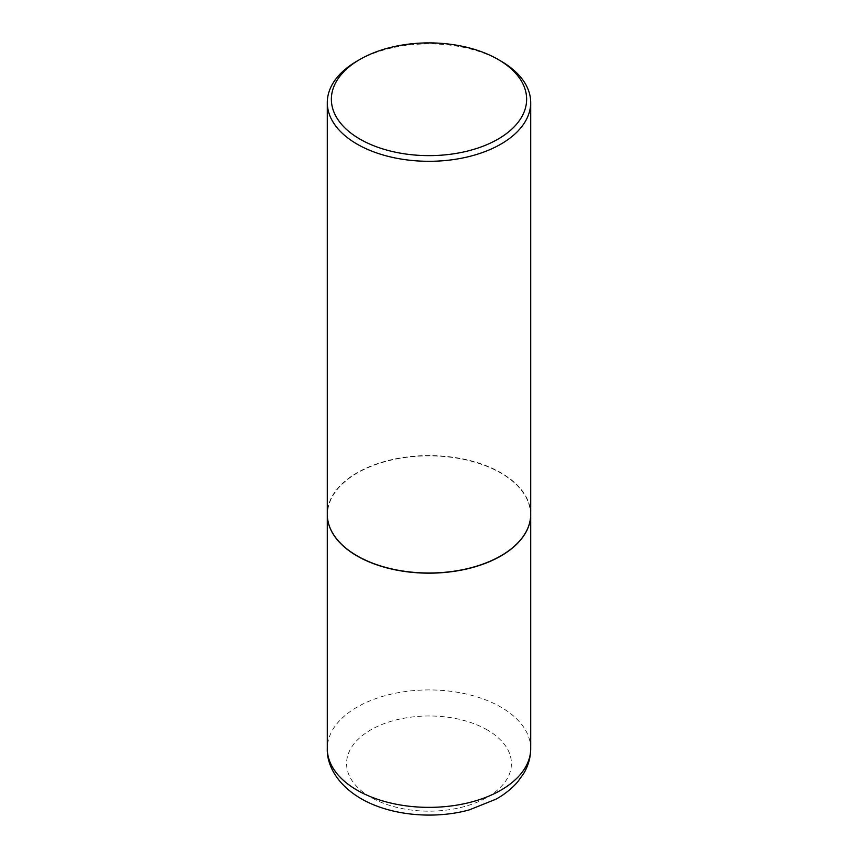 <?xml version="1.0" encoding="UTF-8"?>
<svg xmlns="http://www.w3.org/2000/svg" width="858" height="858" viewBox="0 0 858 858"><rect width="100%" height="100%" fill="white"/><g stroke="black" fill="none" stroke-linecap="round" stroke-linejoin="round"><path stroke-width="0.64" stroke-dasharray="4.29 3.22" d="M530.705 514.371A101.705 58.719 0 0 0 500.911 472.94A101.705 58.719 0 0 0 390.143 460.199A101.705 58.719 0 0 0 327.295 514.371M500.847 555.855A101.501 58.601 0 0 0 500.772 473.026A101.501 58.601 0 0 0 357.228 473.026A101.501 58.601 0 0 0 357.228 555.898M530.705 514.296A101.705 58.719 0 0 0 500.911 472.769A101.705 58.719 0 0 0 390.079 460.049A101.705 58.719 0 0 0 327.295 514.296M500.911 61.068A101.705 58.719 0 0 0 357.089 61.068M487.29 729.922A82.432 47.598 0 0 0 370.71 729.922A82.432 47.598 0 0 0 370.71 797.232A82.432 47.598 0 0 0 487.29 797.232A82.432 47.598 0 0 0 487.29 729.922M530.705 748.648A101.705 58.719 0 0 0 500.911 707.131A101.705 58.719 0 0 0 390.079 694.401A101.705 58.719 0 0 0 327.295 748.648"/><path stroke-width="1.29" d="M327.295 514.371A101.705 58.719 0 0 0 327.295 514.457A101.705 58.719 0 0 0 357.089 555.973A101.705 58.719 0 0 0 467.921 568.704A101.705 58.719 0 0 0 530.705 514.457A101.705 58.719 0 0 0 530.705 514.371M359.963 59.406A97.63 56.371 0 0 0 359.963 139.125A97.63 56.371 0 0 0 498.037 139.125A97.63 56.371 0 0 0 498.037 59.406A97.63 56.371 0 0 0 359.963 59.406L357.089 61.068A101.705 58.719 0 0 0 327.295 102.585L327.295 514.296A101.705 58.719 0 0 0 357.089 555.812L357.228 555.898A101.501 58.601 0 0 0 500.772 555.898A101.501 58.601 0 0 0 500.847 555.855M357.228 555.898L357.089 555.812A101.705 58.719 0 0 0 500.911 555.812A101.705 58.719 0 0 0 530.705 514.296L530.705 102.585A101.705 58.719 0 0 0 500.911 61.068L498.037 59.406L500.911 61.068M327.295 102.585A101.705 58.719 0 0 0 357.089 144.112A101.705 58.719 0 0 0 467.921 156.832A101.705 58.719 0 0 0 530.705 102.585M357.089 790.164A101.705 58.719 0 0 0 467.921 802.895A101.705 58.719 0 0 0 530.705 748.648C530.619 757.507 528.271 765.819 523.637 773.594L517.696 781.852C511.851 788.599 504.643 794.369 496.053 799.152L469.347 809.866C433.773 819.722 389.704 815.443 360.875 798.541C337.226 784.759 326.726 765.068 327.295 748.648A101.705 58.719 0 0 0 357.089 790.164M530.705 748.648L530.705 514.457M327.295 748.648L327.295 514.457"/></g></svg>

